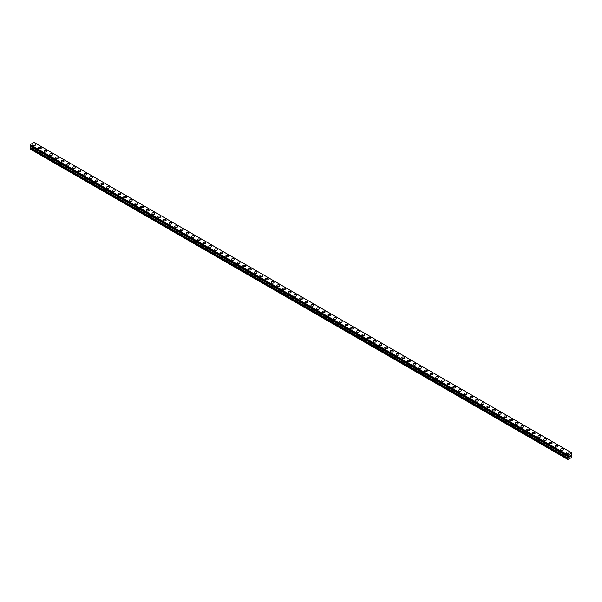 <?xml version="1.0" encoding="UTF-8"?>
<svg xmlns="http://www.w3.org/2000/svg" width="602" height="602" viewBox="0 0 602 602"><rect width="100%" height="100%" fill="white"/><g stroke="black" fill="none" stroke-linecap="round" stroke-linejoin="round"><path stroke-width="0.9" d="M32.809 144.721A1.407 0.813 180 0 1 33.674 143.968A1.407 0.813 180 0 1 35.209 144.149A1.407 0.813 180 0 1 35.623 144.721A1.407 0.813 180 0 1 34.75 145.466A1.407 0.813 180 0 1 33.223 145.293A1.407 0.813 180 0 1 32.809 144.721A1.407 0.813 180 0 1 33.674 143.976A1.407 0.813 180 0 1 35.209 144.149A1.407 0.813 180 0 1 35.623 144.721M38.49 148.002A1.407 0.813 180 0 1 39.356 147.249A1.407 0.813 180 0 1 40.883 147.422A1.407 0.813 180 0 1 41.297 148.002M40.883 147.422A1.407 0.813 180 0 1 41.297 147.994A1.407 0.813 180 0 1 40.432 148.747A1.407 0.813 180 0 1 38.897 148.574A1.407 0.813 180 0 1 38.49 147.994A1.407 0.813 180 0 1 39.356 147.249A1.407 0.813 180 0 1 40.883 147.422M44.164 151.275A1.407 0.813 180 0 1 45.03 150.523A1.407 0.813 180 0 1 46.565 150.703A1.407 0.813 180 0 1 46.971 151.275A1.407 0.813 180 0 1 46.106 152.028A1.407 0.813 180 0 1 44.578 151.847A1.407 0.813 180 0 1 44.164 151.275A1.407 0.813 180 0 1 45.03 150.53A1.407 0.813 180 0 1 46.565 150.703A1.407 0.813 180 0 1 46.971 151.275M49.838 154.548A1.407 0.813 180 0 1 50.703 153.803A1.407 0.813 180 0 1 52.239 153.977A1.407 0.813 180 0 1 52.652 154.556A1.407 0.813 180 0 1 51.78 155.301A1.407 0.813 180 0 1 50.252 155.128A1.407 0.813 180 0 1 49.838 154.548A1.407 0.813 180 0 1 50.703 153.803A1.407 0.813 180 0 1 52.239 153.977A1.407 0.813 180 0 1 52.652 154.548M55.512 157.829A1.407 0.813 180 0 1 56.385 157.077A1.407 0.813 180 0 1 57.912 157.257A1.407 0.813 180 0 1 58.326 157.829A1.407 0.813 180 0 1 57.461 158.582A1.407 0.813 180 0 1 55.926 158.401A1.407 0.813 180 0 1 55.512 157.829A1.407 0.813 180 0 1 56.385 157.084A1.407 0.813 180 0 1 57.912 157.257A1.407 0.813 180 0 1 58.326 157.829M61.193 161.103A1.407 0.813 180 0 1 62.059 160.358A1.407 0.813 180 0 1 63.586 160.531A1.407 0.813 180 0 1 64 161.11A1.407 0.813 180 0 1 63.135 161.855A1.407 0.813 180 0 1 61.6 161.682A1.407 0.813 180 0 1 61.193 161.103A1.407 0.813 180 0 1 62.059 160.358A1.407 0.813 180 0 1 63.586 160.531A1.407 0.813 180 0 1 64 161.103M66.867 164.384A1.407 0.813 180 0 1 67.733 163.631A1.407 0.813 180 0 1 69.268 163.812A1.407 0.813 180 0 1 69.674 164.384A1.407 0.813 180 0 1 68.809 165.136A1.407 0.813 180 0 1 67.281 164.956A1.407 0.813 180 0 1 66.867 164.384A1.407 0.813 180 0 1 67.733 163.639A1.407 0.813 180 0 1 69.268 163.812A1.407 0.813 180 0 1 69.674 164.384M72.541 167.657A1.407 0.813 180 0 1 73.414 166.912A1.407 0.813 180 0 1 74.941 167.085A1.407 0.813 180 0 1 75.355 167.665A1.407 0.813 180 0 1 74.49 168.41A1.407 0.813 180 0 1 72.955 168.236A1.407 0.813 180 0 1 72.541 167.657A1.407 0.813 180 0 1 73.414 166.912A1.407 0.813 180 0 1 74.941 167.085A1.407 0.813 180 0 1 75.355 167.657M78.222 170.938A1.407 0.813 180 0 1 79.088 170.185A1.407 0.813 180 0 1 80.615 170.366A1.407 0.813 180 0 1 81.029 170.938A1.407 0.813 180 0 1 80.164 171.69A1.407 0.813 180 0 1 78.629 171.51A1.407 0.813 180 0 1 78.222 170.938A1.407 0.813 180 0 1 79.088 170.193A1.407 0.813 180 0 1 80.615 170.366A1.407 0.813 180 0 1 81.029 170.938M83.896 174.211A1.407 0.813 180 0 1 84.762 173.466A1.407 0.813 180 0 1 86.297 173.639A1.407 0.813 180 0 1 86.703 174.219A1.407 0.813 180 0 1 85.838 174.964A1.407 0.813 180 0 1 84.31 174.791A1.407 0.813 180 0 1 83.896 174.211A1.407 0.813 180 0 1 84.762 173.466A1.407 0.813 180 0 1 86.297 173.639A1.407 0.813 180 0 1 86.703 174.211M89.57 177.492A1.407 0.813 180 0 1 90.443 176.74A1.407 0.813 180 0 1 91.971 176.92A1.407 0.813 180 0 1 92.384 177.492A1.407 0.813 180 0 1 91.519 178.245A1.407 0.813 180 0 1 89.984 178.064A1.407 0.813 180 0 1 89.57 177.492A1.407 0.813 180 0 1 90.443 176.747A1.407 0.813 180 0 1 91.971 176.92A1.407 0.813 180 0 1 92.384 177.492M95.251 180.773A1.407 0.813 180 0 1 96.117 180.021A1.407 0.813 180 0 1 97.644 180.194A1.407 0.813 180 0 1 98.058 180.773M97.644 180.194A1.407 0.813 180 0 1 98.058 180.766A1.407 0.813 180 0 1 97.193 181.518A1.407 0.813 180 0 1 95.658 181.345A1.407 0.813 180 0 1 95.251 180.766A1.407 0.813 180 0 1 96.117 180.021A1.407 0.813 180 0 1 97.644 180.194M100.925 184.046A1.407 0.813 180 0 1 101.791 183.294A1.407 0.813 180 0 1 103.326 183.475A1.407 0.813 180 0 1 103.732 184.046A1.407 0.813 180 0 1 102.867 184.799A1.407 0.813 180 0 1 101.339 184.618A1.407 0.813 180 0 1 100.925 184.046A1.407 0.813 180 0 1 101.791 183.301A1.407 0.813 180 0 1 103.326 183.475A1.407 0.813 180 0 1 103.732 184.046M106.599 187.32A1.407 0.813 180 0 1 107.472 186.575A1.407 0.813 180 0 1 109 186.748A1.407 0.813 180 0 1 109.413 187.327A1.407 0.813 180 0 1 108.548 188.072A1.407 0.813 180 0 1 107.013 187.899A1.407 0.813 180 0 1 106.599 187.32A1.407 0.813 180 0 1 107.472 186.575A1.407 0.813 180 0 1 109 186.748A1.407 0.813 180 0 1 109.413 187.32M112.281 190.601A1.407 0.813 180 0 1 113.146 189.848A1.407 0.813 180 0 1 114.673 190.029A1.407 0.813 180 0 1 115.087 190.601A1.407 0.813 180 0 1 114.222 191.353A1.407 0.813 180 0 1 112.687 191.173A1.407 0.813 180 0 1 112.281 190.601A1.407 0.813 180 0 1 113.146 189.856A1.407 0.813 180 0 1 114.673 190.029A1.407 0.813 180 0 1 115.087 190.601M117.954 193.874A1.407 0.813 180 0 1 118.82 193.129A1.407 0.813 180 0 1 120.355 193.302A1.407 0.813 180 0 1 120.761 193.882A1.407 0.813 180 0 1 119.896 194.627A1.407 0.813 180 0 1 118.368 194.454A1.407 0.813 180 0 1 117.954 193.874A1.407 0.813 180 0 1 118.82 193.129A1.407 0.813 180 0 1 120.355 193.302A1.407 0.813 180 0 1 120.761 193.874M123.628 197.155A1.407 0.813 180 0 1 124.501 196.402A1.407 0.813 180 0 1 126.029 196.583A1.407 0.813 180 0 1 126.443 197.155A1.407 0.813 180 0 1 125.57 197.907A1.407 0.813 180 0 1 124.042 197.727A1.407 0.813 180 0 1 123.628 197.155A1.407 0.813 180 0 1 124.501 196.41A1.407 0.813 180 0 1 126.029 196.583A1.407 0.813 180 0 1 126.443 197.155M129.31 200.428A1.407 0.813 180 0 1 130.175 199.683A1.407 0.813 180 0 1 131.703 199.856A1.407 0.813 180 0 1 132.116 200.436A1.407 0.813 180 0 1 131.251 201.181A1.407 0.813 180 0 1 129.716 201.008A1.407 0.813 180 0 1 129.31 200.428A1.407 0.813 180 0 1 130.175 199.683A1.407 0.813 180 0 1 131.703 199.856A1.407 0.813 180 0 1 132.116 200.428M134.983 203.709A1.407 0.813 180 0 1 135.849 202.957A1.407 0.813 180 0 1 137.384 203.137A1.407 0.813 180 0 1 137.79 203.709A1.407 0.813 180 0 1 136.925 204.462A1.407 0.813 180 0 1 135.397 204.281A1.407 0.813 180 0 1 134.983 203.709A1.407 0.813 180 0 1 135.849 202.964A1.407 0.813 180 0 1 137.384 203.137A1.407 0.813 180 0 1 137.79 203.709M140.657 206.983A1.407 0.813 180 0 1 141.53 206.238A1.407 0.813 180 0 1 143.058 206.411A1.407 0.813 180 0 1 143.472 206.99A1.407 0.813 180 0 1 142.599 207.735A1.407 0.813 180 0 1 141.071 207.562A1.407 0.813 180 0 1 140.657 206.983A1.407 0.813 180 0 1 141.53 206.238A1.407 0.813 180 0 1 143.058 206.411A1.407 0.813 180 0 1 143.472 206.983M146.339 210.264A1.407 0.813 180 0 1 147.204 209.511A1.407 0.813 180 0 1 148.732 209.692A1.407 0.813 180 0 1 149.145 210.264A1.407 0.813 180 0 1 148.28 211.016A1.407 0.813 180 0 1 146.745 210.835A1.407 0.813 180 0 1 146.339 210.264A1.407 0.813 180 0 1 147.204 209.519A1.407 0.813 180 0 1 148.732 209.692A1.407 0.813 180 0 1 149.145 210.264M152.013 213.544A1.407 0.813 180 0 1 152.878 212.792A1.407 0.813 180 0 1 154.413 212.965A1.407 0.813 180 0 1 154.819 213.544M154.413 212.965A1.407 0.813 180 0 1 154.819 213.537A1.407 0.813 180 0 1 153.954 214.289A1.407 0.813 180 0 1 152.426 214.116A1.407 0.813 180 0 1 152.013 213.537A1.407 0.813 180 0 1 152.878 212.792A1.407 0.813 180 0 1 154.413 212.965M157.686 216.818A1.407 0.813 180 0 1 158.559 216.065A1.407 0.813 180 0 1 160.087 216.246A1.407 0.813 180 0 1 160.501 216.818A1.407 0.813 180 0 1 159.628 217.57A1.407 0.813 180 0 1 158.1 217.39A1.407 0.813 180 0 1 157.686 216.818A1.407 0.813 180 0 1 158.559 216.073A1.407 0.813 180 0 1 160.087 216.246A1.407 0.813 180 0 1 160.501 216.818M165.761 219.527A1.407 0.813 180 0 1 166.175 220.099A1.407 0.813 180 0 1 165.309 220.844A1.407 0.813 180 0 1 163.774 220.671A1.407 0.813 180 0 1 163.368 220.099A1.407 0.813 180 0 1 164.233 219.346A1.407 0.813 180 0 1 165.761 219.527M163.368 220.099A1.407 0.813 180 0 1 164.233 219.346A1.407 0.813 180 0 1 165.761 219.519A1.407 0.813 180 0 1 166.175 220.099M169.042 223.372A1.407 0.813 180 0 1 169.907 222.62A1.407 0.813 180 0 1 171.442 222.8A1.407 0.813 180 0 1 171.848 223.372A1.407 0.813 180 0 1 170.983 224.125A1.407 0.813 180 0 1 169.455 223.944A1.407 0.813 180 0 1 169.042 223.372A1.407 0.813 180 0 1 169.907 222.627A1.407 0.813 180 0 1 171.442 222.8A1.407 0.813 180 0 1 171.848 223.372M174.715 226.653A1.407 0.813 180 0 1 175.581 225.9A1.407 0.813 180 0 1 177.116 226.074A1.407 0.813 180 0 1 177.53 226.653A1.407 0.813 180 0 1 176.657 227.398A1.407 0.813 180 0 1 175.129 227.225A1.407 0.813 180 0 1 174.715 226.653A1.407 0.813 180 0 1 175.581 225.9A1.407 0.813 180 0 1 177.116 226.081A1.407 0.813 180 0 1 177.53 226.653M180.397 229.926A1.407 0.813 180 0 1 181.262 229.174A1.407 0.813 180 0 1 182.79 229.354A1.407 0.813 180 0 1 183.204 229.926A1.407 0.813 180 0 1 182.338 230.679A1.407 0.813 180 0 1 180.803 230.498A1.407 0.813 180 0 1 180.397 229.926A1.407 0.813 180 0 1 181.262 229.181A1.407 0.813 180 0 1 182.79 229.354A1.407 0.813 180 0 1 183.204 229.926M186.071 233.207A1.407 0.813 180 0 1 186.936 232.455A1.407 0.813 180 0 1 188.471 232.628A1.407 0.813 180 0 1 188.877 233.207A1.407 0.813 180 0 1 188.012 233.952A1.407 0.813 180 0 1 186.485 233.779A1.407 0.813 180 0 1 186.071 233.207A1.407 0.813 180 0 1 186.936 232.455A1.407 0.813 180 0 1 188.471 232.635A1.407 0.813 180 0 1 188.877 233.207M191.745 236.481A1.407 0.813 180 0 1 192.61 235.728A1.407 0.813 180 0 1 194.145 235.909A1.407 0.813 180 0 1 194.559 236.481A1.407 0.813 180 0 1 193.686 237.233A1.407 0.813 180 0 1 192.158 237.053A1.407 0.813 180 0 1 191.745 236.481A1.407 0.813 180 0 1 192.61 235.736A1.407 0.813 180 0 1 194.145 235.909A1.407 0.813 180 0 1 194.559 236.481M197.426 239.762A1.407 0.813 180 0 1 198.291 239.009A1.407 0.813 180 0 1 199.819 239.182A1.407 0.813 180 0 1 200.233 239.762A1.407 0.813 180 0 1 199.367 240.507A1.407 0.813 180 0 1 197.832 240.333A1.407 0.813 180 0 1 197.426 239.762A1.407 0.813 180 0 1 198.291 239.009A1.407 0.813 180 0 1 199.819 239.19A1.407 0.813 180 0 1 200.233 239.762M203.1 243.035A1.407 0.813 180 0 1 203.965 242.282A1.407 0.813 180 0 1 205.5 242.463A1.407 0.813 180 0 1 205.907 243.035A1.407 0.813 180 0 1 205.041 243.787A1.407 0.813 180 0 1 203.514 243.607A1.407 0.813 180 0 1 203.1 243.035A1.407 0.813 180 0 1 203.965 242.29A1.407 0.813 180 0 1 205.5 242.463A1.407 0.813 180 0 1 205.907 243.035M208.774 246.316A1.407 0.813 180 0 1 209.639 245.563A1.407 0.813 180 0 1 211.174 245.736A1.407 0.813 180 0 1 211.588 246.316A1.407 0.813 180 0 1 210.715 247.061A1.407 0.813 180 0 1 209.187 246.888A1.407 0.813 180 0 1 208.774 246.316A1.407 0.813 180 0 1 209.639 245.563A1.407 0.813 180 0 1 211.174 245.744A1.407 0.813 180 0 1 211.588 246.316M214.447 249.589A1.407 0.813 180 0 1 215.32 248.837A1.407 0.813 180 0 1 216.848 249.017A1.407 0.813 180 0 1 217.262 249.589A1.407 0.813 180 0 1 216.396 250.342A1.407 0.813 180 0 1 214.861 250.161A1.407 0.813 180 0 1 214.447 249.589A1.407 0.813 180 0 1 215.32 248.844A1.407 0.813 180 0 1 216.848 249.017A1.407 0.813 180 0 1 217.262 249.589M222.529 252.298A1.407 0.813 180 0 1 222.936 252.87A1.407 0.813 180 0 1 222.07 253.615A1.407 0.813 180 0 1 220.535 253.442A1.407 0.813 180 0 1 220.129 252.87A1.407 0.813 180 0 1 220.994 252.118A1.407 0.813 180 0 1 222.529 252.298M220.129 252.87A1.407 0.813 180 0 1 220.994 252.118A1.407 0.813 180 0 1 222.529 252.291A1.407 0.813 180 0 1 222.936 252.87M225.803 256.143A1.407 0.813 180 0 1 226.668 255.391A1.407 0.813 180 0 1 228.203 255.572A1.407 0.813 180 0 1 228.617 256.143A1.407 0.813 180 0 1 227.744 256.896A1.407 0.813 180 0 1 226.217 256.715A1.407 0.813 180 0 1 225.803 256.143A1.407 0.813 180 0 1 226.668 255.398A1.407 0.813 180 0 1 228.203 255.572A1.407 0.813 180 0 1 228.617 256.143M231.477 259.424A1.407 0.813 180 0 1 232.349 258.672A1.407 0.813 180 0 1 233.877 258.845A1.407 0.813 180 0 1 234.291 259.424A1.407 0.813 180 0 1 233.425 260.169A1.407 0.813 180 0 1 231.89 259.996A1.407 0.813 180 0 1 231.477 259.424A1.407 0.813 180 0 1 232.349 258.672A1.407 0.813 180 0 1 233.877 258.852A1.407 0.813 180 0 1 234.291 259.424M237.158 262.698A1.407 0.813 180 0 1 238.023 261.945A1.407 0.813 180 0 1 239.551 262.126A1.407 0.813 180 0 1 239.965 262.698A1.407 0.813 180 0 1 239.099 263.45A1.407 0.813 180 0 1 237.564 263.27A1.407 0.813 180 0 1 237.158 262.698A1.407 0.813 180 0 1 238.023 261.953A1.407 0.813 180 0 1 239.551 262.126A1.407 0.813 180 0 1 239.965 262.698M242.832 265.979A1.407 0.813 180 0 1 243.697 265.226A1.407 0.813 180 0 1 245.232 265.399A1.407 0.813 180 0 1 245.639 265.979A1.407 0.813 180 0 1 244.773 266.724A1.407 0.813 180 0 1 243.246 266.551A1.407 0.813 180 0 1 242.832 265.979A1.407 0.813 180 0 1 243.697 265.226A1.407 0.813 180 0 1 245.232 265.407A1.407 0.813 180 0 1 245.639 265.979M248.506 269.252A1.407 0.813 180 0 1 249.378 268.5A1.407 0.813 180 0 1 250.906 268.68A1.407 0.813 180 0 1 251.32 269.252A1.407 0.813 180 0 1 250.455 270.005A1.407 0.813 180 0 1 248.919 269.824A1.407 0.813 180 0 1 248.506 269.252A1.407 0.813 180 0 1 249.378 268.507A1.407 0.813 180 0 1 250.906 268.68A1.407 0.813 180 0 1 251.32 269.252M254.187 272.533A1.407 0.813 180 0 1 255.052 271.78A1.407 0.813 180 0 1 256.58 271.953A1.407 0.813 180 0 1 256.994 272.533A1.407 0.813 180 0 1 256.128 273.278A1.407 0.813 180 0 1 254.593 273.105A1.407 0.813 180 0 1 254.187 272.533A1.407 0.813 180 0 1 255.052 271.78A1.407 0.813 180 0 1 256.58 271.961A1.407 0.813 180 0 1 256.994 272.533M259.861 275.806A1.407 0.813 180 0 1 260.726 275.054A1.407 0.813 180 0 1 262.261 275.234A1.407 0.813 180 0 1 262.668 275.806A1.407 0.813 180 0 1 261.802 276.559A1.407 0.813 180 0 1 260.275 276.378A1.407 0.813 180 0 1 259.861 275.806A1.407 0.813 180 0 1 260.726 275.061A1.407 0.813 180 0 1 262.261 275.234A1.407 0.813 180 0 1 262.668 275.806M265.535 279.087A1.407 0.813 180 0 1 266.408 278.335A1.407 0.813 180 0 1 267.935 278.508A1.407 0.813 180 0 1 268.349 279.087A1.407 0.813 180 0 1 267.484 279.832A1.407 0.813 180 0 1 265.949 279.659A1.407 0.813 180 0 1 265.535 279.087A1.407 0.813 180 0 1 266.408 278.335A1.407 0.813 180 0 1 267.935 278.515A1.407 0.813 180 0 1 268.349 279.087M271.216 282.361A1.407 0.813 180 0 1 272.081 281.608A1.407 0.813 180 0 1 273.609 281.789A1.407 0.813 180 0 1 274.023 282.361A1.407 0.813 180 0 1 273.157 283.113A1.407 0.813 180 0 1 271.622 282.932A1.407 0.813 180 0 1 271.216 282.361A1.407 0.813 180 0 1 272.081 281.616A1.407 0.813 180 0 1 273.609 281.789A1.407 0.813 180 0 1 274.023 282.361M279.29 285.07A1.407 0.813 180 0 1 279.697 285.641A1.407 0.813 180 0 1 278.831 286.386A1.407 0.813 180 0 1 277.304 286.213A1.407 0.813 180 0 1 276.89 285.641A1.407 0.813 180 0 1 277.755 284.889A1.407 0.813 180 0 1 279.29 285.07M276.89 285.641A1.407 0.813 180 0 1 277.755 284.889A1.407 0.813 180 0 1 279.29 285.062A1.407 0.813 180 0 1 279.697 285.641M282.564 288.915A1.407 0.813 180 0 1 283.437 288.162A1.407 0.813 180 0 1 284.964 288.343A1.407 0.813 180 0 1 285.378 288.915A1.407 0.813 180 0 1 284.505 289.667A1.407 0.813 180 0 1 282.978 289.487A1.407 0.813 180 0 1 282.564 288.915A1.407 0.813 180 0 1 283.437 288.17A1.407 0.813 180 0 1 284.964 288.343A1.407 0.813 180 0 1 285.378 288.915M288.245 292.196A1.407 0.813 180 0 1 289.11 291.443A1.407 0.813 180 0 1 290.638 291.616A1.407 0.813 180 0 1 291.052 292.196A1.407 0.813 180 0 1 290.187 292.941A1.407 0.813 180 0 1 288.651 292.768A1.407 0.813 180 0 1 288.245 292.196A1.407 0.813 180 0 1 289.11 291.443A1.407 0.813 180 0 1 290.638 291.624A1.407 0.813 180 0 1 291.052 292.196M293.919 295.469A1.407 0.813 180 0 1 294.784 294.724A1.407 0.813 180 0 1 296.319 294.897A1.407 0.813 180 0 1 296.726 295.469A1.407 0.813 180 0 1 295.86 296.222A1.407 0.813 180 0 1 294.333 296.041A1.407 0.813 180 0 1 293.919 295.469A1.407 0.813 180 0 1 294.784 294.724A1.407 0.813 180 0 1 296.319 294.897A1.407 0.813 180 0 1 296.726 295.469M299.593 298.75A1.407 0.813 180 0 1 300.466 297.998A1.407 0.813 180 0 1 301.993 298.171A1.407 0.813 180 0 1 302.407 298.75A1.407 0.813 180 0 1 301.534 299.495A1.407 0.813 180 0 1 300.007 299.322A1.407 0.813 180 0 1 299.593 298.75A1.407 0.813 180 0 1 300.466 297.998A1.407 0.813 180 0 1 301.993 298.178A1.407 0.813 180 0 1 302.407 298.75M305.274 302.023A1.407 0.813 180 0 1 306.14 301.278A1.407 0.813 180 0 1 307.667 301.452A1.407 0.813 180 0 1 308.081 302.023A1.407 0.813 180 0 1 307.216 302.776A1.407 0.813 180 0 1 305.681 302.595A1.407 0.813 180 0 1 305.274 302.023A1.407 0.813 180 0 1 306.14 301.278A1.407 0.813 180 0 1 307.667 301.452A1.407 0.813 180 0 1 308.081 302.023M310.948 305.304A1.407 0.813 180 0 1 311.813 304.552A1.407 0.813 180 0 1 313.349 304.725A1.407 0.813 180 0 1 313.755 305.304A1.407 0.813 180 0 1 312.889 306.049A1.407 0.813 180 0 1 311.362 305.876A1.407 0.813 180 0 1 310.948 305.304A1.407 0.813 180 0 1 311.813 304.552A1.407 0.813 180 0 1 313.349 304.732A1.407 0.813 180 0 1 313.755 305.304M316.622 308.578A1.407 0.813 180 0 1 317.495 307.833A1.407 0.813 180 0 1 319.022 308.006A1.407 0.813 180 0 1 319.436 308.578A1.407 0.813 180 0 1 318.563 309.33A1.407 0.813 180 0 1 317.036 309.15A1.407 0.813 180 0 1 316.622 308.578A1.407 0.813 180 0 1 317.495 307.833A1.407 0.813 180 0 1 319.022 308.006A1.407 0.813 180 0 1 319.436 308.578M322.303 311.859A1.407 0.813 180 0 1 323.169 311.106A1.407 0.813 180 0 1 324.696 311.279A1.407 0.813 180 0 1 325.11 311.859A1.407 0.813 180 0 1 324.245 312.604A1.407 0.813 180 0 1 322.71 312.43A1.407 0.813 180 0 1 322.303 311.859A1.407 0.813 180 0 1 323.169 311.106A1.407 0.813 180 0 1 324.696 311.287A1.407 0.813 180 0 1 325.11 311.859M327.977 315.132A1.407 0.813 180 0 1 328.842 314.387A1.407 0.813 180 0 1 330.378 314.56A1.407 0.813 180 0 1 330.784 315.132A1.407 0.813 180 0 1 329.919 315.884A1.407 0.813 180 0 1 328.391 315.704A1.407 0.813 180 0 1 327.977 315.132A1.407 0.813 180 0 1 328.842 314.387A1.407 0.813 180 0 1 330.378 314.56A1.407 0.813 180 0 1 330.784 315.132M336.051 317.841A1.407 0.813 180 0 1 336.465 318.413A1.407 0.813 180 0 1 335.592 319.158A1.407 0.813 180 0 1 334.065 318.985A1.407 0.813 180 0 1 333.651 318.413A1.407 0.813 180 0 1 334.516 317.66A1.407 0.813 180 0 1 336.051 317.841M333.651 318.413A1.407 0.813 180 0 1 334.516 317.66A1.407 0.813 180 0 1 336.051 317.833A1.407 0.813 180 0 1 336.465 318.413M339.332 321.686A1.407 0.813 180 0 1 340.198 320.941A1.407 0.813 180 0 1 341.725 321.114A1.407 0.813 180 0 1 342.139 321.686A1.407 0.813 180 0 1 341.274 322.439A1.407 0.813 180 0 1 339.739 322.258A1.407 0.813 180 0 1 339.332 321.686A1.407 0.813 180 0 1 340.198 320.941A1.407 0.813 180 0 1 341.725 321.114A1.407 0.813 180 0 1 342.139 321.686M345.006 324.967A1.407 0.813 180 0 1 345.872 324.215A1.407 0.813 180 0 1 347.407 324.388A1.407 0.813 180 0 1 347.813 324.967A1.407 0.813 180 0 1 346.948 325.712A1.407 0.813 180 0 1 345.42 325.539A1.407 0.813 180 0 1 345.006 324.967A1.407 0.813 180 0 1 345.872 324.215A1.407 0.813 180 0 1 347.407 324.395A1.407 0.813 180 0 1 347.813 324.967M350.68 328.24A1.407 0.813 180 0 1 351.545 327.496A1.407 0.813 180 0 1 353.081 327.669A1.407 0.813 180 0 1 353.494 328.24A1.407 0.813 180 0 1 352.621 328.993A1.407 0.813 180 0 1 351.094 328.812A1.407 0.813 180 0 1 350.68 328.24A1.407 0.813 180 0 1 351.545 327.496A1.407 0.813 180 0 1 353.081 327.669A1.407 0.813 180 0 1 353.494 328.24M356.361 331.521A1.407 0.813 180 0 1 357.227 330.769A1.407 0.813 180 0 1 358.754 330.942A1.407 0.813 180 0 1 359.168 331.521A1.407 0.813 180 0 1 358.303 332.266A1.407 0.813 180 0 1 356.768 332.093A1.407 0.813 180 0 1 356.361 331.521A1.407 0.813 180 0 1 357.227 330.769A1.407 0.813 180 0 1 358.754 330.95A1.407 0.813 180 0 1 359.168 331.521M362.035 334.795A1.407 0.813 180 0 1 362.901 334.05A1.407 0.813 180 0 1 364.436 334.223A1.407 0.813 180 0 1 364.842 334.795A1.407 0.813 180 0 1 363.977 335.547A1.407 0.813 180 0 1 362.449 335.367A1.407 0.813 180 0 1 362.035 334.795A1.407 0.813 180 0 1 362.901 334.05A1.407 0.813 180 0 1 364.436 334.223A1.407 0.813 180 0 1 364.842 334.795M367.709 338.076A1.407 0.813 180 0 1 368.575 337.323A1.407 0.813 180 0 1 370.11 337.496A1.407 0.813 180 0 1 370.523 338.076A1.407 0.813 180 0 1 369.651 338.821A1.407 0.813 180 0 1 368.123 338.648A1.407 0.813 180 0 1 367.709 338.076A1.407 0.813 180 0 1 368.575 337.323A1.407 0.813 180 0 1 370.11 337.504A1.407 0.813 180 0 1 370.523 338.076M373.383 341.349A1.407 0.813 180 0 1 374.256 340.604A1.407 0.813 180 0 1 375.783 340.777A1.407 0.813 180 0 1 376.197 341.349A1.407 0.813 180 0 1 375.332 342.102A1.407 0.813 180 0 1 373.797 341.921A1.407 0.813 180 0 1 373.383 341.349A1.407 0.813 180 0 1 374.256 340.604A1.407 0.813 180 0 1 375.783 340.777A1.407 0.813 180 0 1 376.197 341.349M379.064 344.63A1.407 0.813 180 0 1 379.93 343.877A1.407 0.813 180 0 1 381.465 344.051A1.407 0.813 180 0 1 381.871 344.63A1.407 0.813 180 0 1 381.006 345.375A1.407 0.813 180 0 1 379.471 345.202A1.407 0.813 180 0 1 379.064 344.63A1.407 0.813 180 0 1 379.93 343.877A1.407 0.813 180 0 1 381.465 344.058A1.407 0.813 180 0 1 381.871 344.63M384.738 347.903A1.407 0.813 180 0 1 385.604 347.158A1.407 0.813 180 0 1 387.139 347.331A1.407 0.813 180 0 1 387.553 347.903A1.407 0.813 180 0 1 386.68 348.656A1.407 0.813 180 0 1 385.152 348.475A1.407 0.813 180 0 1 384.738 347.903A1.407 0.813 180 0 1 385.604 347.158A1.407 0.813 180 0 1 387.139 347.331A1.407 0.813 180 0 1 387.553 347.903M392.813 350.612A1.407 0.813 180 0 1 393.226 351.184A1.407 0.813 180 0 1 392.361 351.929A1.407 0.813 180 0 1 390.826 351.756A1.407 0.813 180 0 1 390.412 351.184A1.407 0.813 180 0 1 391.285 350.432A1.407 0.813 180 0 1 392.813 350.612M390.412 351.184A1.407 0.813 180 0 1 391.285 350.432A1.407 0.813 180 0 1 392.813 350.605A1.407 0.813 180 0 1 393.226 351.184M396.093 354.458A1.407 0.813 180 0 1 396.959 353.713A1.407 0.813 180 0 1 398.486 353.886A1.407 0.813 180 0 1 398.9 354.458A1.407 0.813 180 0 1 398.035 355.21A1.407 0.813 180 0 1 396.5 355.029A1.407 0.813 180 0 1 396.093 354.458A1.407 0.813 180 0 1 396.959 353.713A1.407 0.813 180 0 1 398.486 353.886A1.407 0.813 180 0 1 398.9 354.458M401.767 357.738A1.407 0.813 180 0 1 402.633 356.986A1.407 0.813 180 0 1 404.168 357.159A1.407 0.813 180 0 1 404.574 357.738A1.407 0.813 180 0 1 403.709 358.483A1.407 0.813 180 0 1 402.181 358.31A1.407 0.813 180 0 1 401.767 357.738A1.407 0.813 180 0 1 402.633 356.986A1.407 0.813 180 0 1 404.168 357.167A1.407 0.813 180 0 1 404.574 357.738M407.441 361.012A1.407 0.813 180 0 1 408.314 360.267A1.407 0.813 180 0 1 409.842 360.44A1.407 0.813 180 0 1 410.255 361.012A1.407 0.813 180 0 1 409.39 361.764A1.407 0.813 180 0 1 407.855 361.584A1.407 0.813 180 0 1 407.441 361.012A1.407 0.813 180 0 1 408.314 360.267A1.407 0.813 180 0 1 409.842 360.44A1.407 0.813 180 0 1 410.255 361.012M413.122 364.293A1.407 0.813 180 0 1 413.988 363.54A1.407 0.813 180 0 1 415.515 363.713A1.407 0.813 180 0 1 415.929 364.293A1.407 0.813 180 0 1 415.064 365.038A1.407 0.813 180 0 1 413.529 364.865A1.407 0.813 180 0 1 413.122 364.293A1.407 0.813 180 0 1 413.988 363.54A1.407 0.813 180 0 1 415.515 363.721A1.407 0.813 180 0 1 415.929 364.293M418.796 367.566A1.407 0.813 180 0 1 419.662 366.821A1.407 0.813 180 0 1 421.197 366.994A1.407 0.813 180 0 1 421.603 367.566A1.407 0.813 180 0 1 420.738 368.319A1.407 0.813 180 0 1 419.21 368.138A1.407 0.813 180 0 1 418.796 367.566A1.407 0.813 180 0 1 419.662 366.821A1.407 0.813 180 0 1 421.197 366.994A1.407 0.813 180 0 1 421.603 367.566M424.47 370.847A1.407 0.813 180 0 1 425.343 370.095A1.407 0.813 180 0 1 426.871 370.268A1.407 0.813 180 0 1 427.285 370.847A1.407 0.813 180 0 1 426.419 371.592A1.407 0.813 180 0 1 424.884 371.419A1.407 0.813 180 0 1 424.47 370.847A1.407 0.813 180 0 1 425.343 370.095A1.407 0.813 180 0 1 426.871 370.275A1.407 0.813 180 0 1 427.285 370.847M430.152 374.12A1.407 0.813 180 0 1 431.017 373.375A1.407 0.813 180 0 1 432.545 373.549A1.407 0.813 180 0 1 432.958 374.12A1.407 0.813 180 0 1 432.093 374.873A1.407 0.813 180 0 1 430.558 374.692A1.407 0.813 180 0 1 430.152 374.12A1.407 0.813 180 0 1 431.017 373.375A1.407 0.813 180 0 1 432.545 373.549A1.407 0.813 180 0 1 432.958 374.12M435.825 377.401A1.407 0.813 180 0 1 436.691 376.649A1.407 0.813 180 0 1 438.226 376.822A1.407 0.813 180 0 1 438.632 377.401A1.407 0.813 180 0 1 437.767 378.146A1.407 0.813 180 0 1 436.239 377.973A1.407 0.813 180 0 1 435.825 377.401A1.407 0.813 180 0 1 436.691 376.649A1.407 0.813 180 0 1 438.226 376.829A1.407 0.813 180 0 1 438.632 377.401M441.499 380.675A1.407 0.813 180 0 1 442.372 379.93A1.407 0.813 180 0 1 443.9 380.103A1.407 0.813 180 0 1 444.314 380.675A1.407 0.813 180 0 1 443.441 381.427A1.407 0.813 180 0 1 441.913 381.247A1.407 0.813 180 0 1 441.499 380.675A1.407 0.813 180 0 1 442.372 379.93A1.407 0.813 180 0 1 443.9 380.103A1.407 0.813 180 0 1 444.314 380.675M449.574 383.384A1.407 0.813 180 0 1 449.987 383.956A1.407 0.813 180 0 1 449.122 384.701A1.407 0.813 180 0 1 447.587 384.527A1.407 0.813 180 0 1 447.181 383.956A1.407 0.813 180 0 1 448.046 383.203A1.407 0.813 180 0 1 449.574 383.384M447.181 383.956A1.407 0.813 180 0 1 448.046 383.203A1.407 0.813 180 0 1 449.574 383.376A1.407 0.813 180 0 1 449.987 383.956M452.854 387.229A1.407 0.813 180 0 1 453.72 386.484A1.407 0.813 180 0 1 455.255 386.657A1.407 0.813 180 0 1 455.661 387.229A1.407 0.813 180 0 1 454.796 387.981A1.407 0.813 180 0 1 453.268 387.801A1.407 0.813 180 0 1 452.854 387.229A1.407 0.813 180 0 1 453.72 386.484A1.407 0.813 180 0 1 455.255 386.657A1.407 0.813 180 0 1 455.661 387.229M458.528 390.51A1.407 0.813 180 0 1 459.401 389.757A1.407 0.813 180 0 1 460.929 389.93A1.407 0.813 180 0 1 461.343 390.51A1.407 0.813 180 0 1 460.47 391.255A1.407 0.813 180 0 1 458.942 391.082A1.407 0.813 180 0 1 458.528 390.51A1.407 0.813 180 0 1 459.401 389.757A1.407 0.813 180 0 1 460.929 389.938A1.407 0.813 180 0 1 461.343 390.51M464.21 393.783A1.407 0.813 180 0 1 465.075 393.038A1.407 0.813 180 0 1 466.603 393.211A1.407 0.813 180 0 1 467.017 393.783A1.407 0.813 180 0 1 466.151 394.536A1.407 0.813 180 0 1 464.616 394.355A1.407 0.813 180 0 1 464.21 393.783A1.407 0.813 180 0 1 465.075 393.038A1.407 0.813 180 0 1 466.603 393.211A1.407 0.813 180 0 1 467.017 393.783M469.884 397.064A1.407 0.813 180 0 1 470.749 396.312A1.407 0.813 180 0 1 472.284 396.485A1.407 0.813 180 0 1 472.69 397.064A1.407 0.813 180 0 1 471.825 397.809A1.407 0.813 180 0 1 470.297 397.636A1.407 0.813 180 0 1 469.884 397.064A1.407 0.813 180 0 1 470.749 396.312A1.407 0.813 180 0 1 472.284 396.492A1.407 0.813 180 0 1 472.69 397.064M475.557 400.338A1.407 0.813 180 0 1 476.43 399.593A1.407 0.813 180 0 1 477.958 399.766A1.407 0.813 180 0 1 478.372 400.338A1.407 0.813 180 0 1 477.499 401.09A1.407 0.813 180 0 1 475.971 400.909A1.407 0.813 180 0 1 475.557 400.338A1.407 0.813 180 0 1 476.43 399.593A1.407 0.813 180 0 1 477.958 399.766A1.407 0.813 180 0 1 478.372 400.338M481.239 403.618A1.407 0.813 180 0 1 482.104 402.866A1.407 0.813 180 0 1 483.632 403.039A1.407 0.813 180 0 1 484.046 403.618A1.407 0.813 180 0 1 483.18 404.363A1.407 0.813 180 0 1 481.645 404.19A1.407 0.813 180 0 1 481.239 403.618A1.407 0.813 180 0 1 482.104 402.866A1.407 0.813 180 0 1 483.632 403.047A1.407 0.813 180 0 1 484.046 403.618M486.913 406.892A1.407 0.813 180 0 1 487.778 406.147A1.407 0.813 180 0 1 489.313 406.32A1.407 0.813 180 0 1 489.719 406.892A1.407 0.813 180 0 1 488.854 407.644A1.407 0.813 180 0 1 487.327 407.464A1.407 0.813 180 0 1 486.913 406.892A1.407 0.813 180 0 1 487.778 406.147A1.407 0.813 180 0 1 489.313 406.32A1.407 0.813 180 0 1 489.719 406.892M492.587 410.173A1.407 0.813 180 0 1 493.452 409.42A1.407 0.813 180 0 1 494.987 409.593A1.407 0.813 180 0 1 495.401 410.173A1.407 0.813 180 0 1 494.528 410.918A1.407 0.813 180 0 1 493 410.745A1.407 0.813 180 0 1 492.587 410.173A1.407 0.813 180 0 1 493.452 409.42A1.407 0.813 180 0 1 494.987 409.601A1.407 0.813 180 0 1 495.401 410.173M498.268 413.446A1.407 0.813 180 0 1 499.133 412.701A1.407 0.813 180 0 1 500.661 412.874A1.407 0.813 180 0 1 501.075 413.446A1.407 0.813 180 0 1 500.209 414.199A1.407 0.813 180 0 1 498.674 414.018A1.407 0.813 180 0 1 498.268 413.446A1.407 0.813 180 0 1 499.133 412.701A1.407 0.813 180 0 1 500.661 412.874A1.407 0.813 180 0 1 501.075 413.446M503.942 416.727A1.407 0.813 180 0 1 504.807 415.974A1.407 0.813 180 0 1 506.342 416.155A1.407 0.813 180 0 1 506.749 416.727A1.407 0.813 180 0 1 505.883 417.472A1.407 0.813 180 0 1 504.356 417.299A1.407 0.813 180 0 1 503.942 416.727A1.407 0.813 180 0 1 504.807 415.974A1.407 0.813 180 0 1 506.342 416.155A1.407 0.813 180 0 1 506.749 416.727M509.616 420A1.407 0.813 180 0 1 510.481 419.255A1.407 0.813 180 0 1 512.016 419.428A1.407 0.813 180 0 1 512.43 420A1.407 0.813 180 0 1 511.557 420.753A1.407 0.813 180 0 1 510.029 420.572A1.407 0.813 180 0 1 509.616 420A1.407 0.813 180 0 1 510.481 419.255A1.407 0.813 180 0 1 512.016 419.428A1.407 0.813 180 0 1 512.43 420M515.297 423.281A1.407 0.813 180 0 1 516.162 422.529A1.407 0.813 180 0 1 517.69 422.709A1.407 0.813 180 0 1 518.104 423.281A1.407 0.813 180 0 1 517.238 424.026A1.407 0.813 180 0 1 515.703 423.853A1.407 0.813 180 0 1 515.297 423.281A1.407 0.813 180 0 1 516.162 422.529A1.407 0.813 180 0 1 517.69 422.709A1.407 0.813 180 0 1 518.104 423.281M520.971 426.555A1.407 0.813 180 0 1 521.836 425.81A1.407 0.813 180 0 1 523.371 425.983A1.407 0.813 180 0 1 523.778 426.555A1.407 0.813 180 0 1 522.912 427.307A1.407 0.813 180 0 1 521.385 427.127A1.407 0.813 180 0 1 520.971 426.555A1.407 0.813 180 0 1 521.836 425.81A1.407 0.813 180 0 1 523.371 425.983A1.407 0.813 180 0 1 523.778 426.555M526.645 429.836A1.407 0.813 180 0 1 527.51 429.083A1.407 0.813 180 0 1 529.045 429.264A1.407 0.813 180 0 1 529.459 429.836A1.407 0.813 180 0 1 528.586 430.581A1.407 0.813 180 0 1 527.059 430.407A1.407 0.813 180 0 1 526.645 429.836A1.407 0.813 180 0 1 527.51 429.083A1.407 0.813 180 0 1 529.045 429.264A1.407 0.813 180 0 1 529.459 429.836M532.326 433.109A1.407 0.813 180 0 1 533.191 432.364A1.407 0.813 180 0 1 534.719 432.537A1.407 0.813 180 0 1 535.133 433.109A1.407 0.813 180 0 1 534.267 433.861A1.407 0.813 180 0 1 532.732 433.681A1.407 0.813 180 0 1 532.326 433.109A1.407 0.813 180 0 1 533.191 432.364A1.407 0.813 180 0 1 534.719 432.537A1.407 0.813 180 0 1 535.133 433.109M538 436.39A1.407 0.813 180 0 1 538.865 435.637A1.407 0.813 180 0 1 540.4 435.818A1.407 0.813 180 0 1 540.807 436.39A1.407 0.813 180 0 1 539.941 437.135A1.407 0.813 180 0 1 538.414 436.962A1.407 0.813 180 0 1 538 436.39A1.407 0.813 180 0 1 538.865 435.637A1.407 0.813 180 0 1 540.4 435.818A1.407 0.813 180 0 1 540.807 436.39M543.674 439.663A1.407 0.813 180 0 1 544.539 438.918A1.407 0.813 180 0 1 546.074 439.091A1.407 0.813 180 0 1 546.488 439.663A1.407 0.813 180 0 1 545.615 440.416A1.407 0.813 180 0 1 544.088 440.235A1.407 0.813 180 0 1 543.674 439.663A1.407 0.813 180 0 1 544.539 438.918A1.407 0.813 180 0 1 546.074 439.091A1.407 0.813 180 0 1 546.488 439.663M549.348 442.944A1.407 0.813 180 0 1 550.22 442.192A1.407 0.813 180 0 1 551.748 442.372A1.407 0.813 180 0 1 552.162 442.944A1.407 0.813 180 0 1 551.297 443.689A1.407 0.813 180 0 1 549.761 443.516A1.407 0.813 180 0 1 549.348 442.944A1.407 0.813 180 0 1 550.22 442.192A1.407 0.813 180 0 1 551.748 442.372A1.407 0.813 180 0 1 552.162 442.944M555.029 446.217A1.407 0.813 180 0 1 555.894 445.472A1.407 0.813 180 0 1 557.422 445.646A1.407 0.813 180 0 1 557.836 446.217A1.407 0.813 180 0 1 556.97 446.97A1.407 0.813 180 0 1 555.435 446.789A1.407 0.813 180 0 1 555.029 446.217A1.407 0.813 180 0 1 555.894 445.472A1.407 0.813 180 0 1 557.422 445.646A1.407 0.813 180 0 1 557.836 446.217M560.703 449.498A1.407 0.813 180 0 1 561.568 448.746A1.407 0.813 180 0 1 563.103 448.926A1.407 0.813 180 0 1 563.51 449.498A1.407 0.813 180 0 1 562.644 450.243A1.407 0.813 180 0 1 561.117 450.07A1.407 0.813 180 0 1 560.703 449.498A1.407 0.813 180 0 1 561.568 448.746A1.407 0.813 180 0 1 563.103 448.926A1.407 0.813 180 0 1 563.51 449.498M566.377 452.772A1.407 0.813 180 0 1 567.25 452.027A1.407 0.813 180 0 1 568.777 452.2A1.407 0.813 180 0 1 569.191 452.772A1.407 0.813 180 0 1 568.326 453.524A1.407 0.813 180 0 1 566.791 453.344A1.407 0.813 180 0 1 566.377 452.772A1.407 0.813 180 0 1 567.25 452.027A1.407 0.813 180 0 1 568.777 452.2A1.407 0.813 180 0 1 569.191 452.772M569.379 456.218L569.778 455.985L569.379 456.218M569.379 456.993L569.785 456.76L569.379 456.993M569.326 457.084L569.778 455.925M570.094 455.97L570.508 455.594M570.403 456.09L570.154 456.549L570.395 456.09M570.154 456.549L570.583 456.301L570.154 456.549M570.049 456.67L570.493 455.691M30.115 144.939L568.168 455.541L568.709 457.038L567.927 458.551L568.137 459.612L571.9 457.196L571.885 456.226L571.117 455.646L571.9 452.96L567.942 455.21L30.115 144.698L567.934 455.451L30.1 144.909M30.341 145.105L568.168 455.684M30.86 145.473L568.687 455.985L30.86 145.473L30.1 148.98L567.927 459.492M571.832 452.9L34.005 142.388L30.115 144.698M567.995 455.112L30.168 144.6M568.168 458.077L30.341 147.565M567.927 455.255L30.1 144.743M568.709 456.03L30.883 145.518M568.709 457.038L30.883 146.527M568.687 457.114L30.86 146.602M568.168 458.009L30.341 147.498M568.168 458.152L30.341 147.64M567.942 458.498L30.115 147.994M567.927 458.551L30.1 148.039"/></g></svg>
